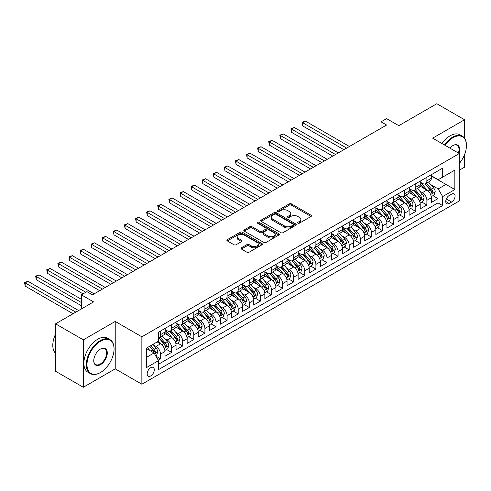 <?xml version="1.0" encoding="UTF-8"?>
<svg xmlns="http://www.w3.org/2000/svg" width="491" height="491" viewBox="0 0 491 491"><rect width="100%" height="100%" fill="white"/><g stroke="black" fill="none" stroke-linecap="round" stroke-linejoin="round"><path stroke-width="0.74" d="M297.945 223.153A1.08 0.62 0 0 0 299.473 223.153L311.048 216.47A1.541 0.89 0 0 0 311.497 215.844A1.541 0.89 0 0 0 311.048 215.211L291.439 203.894A1.541 0.89 0 0 0 289.254 203.894L277.685 210.578A1.08 0.62 0 0 0 277.366 211.013A1.08 0.62 0 0 0 277.685 211.455A1.08 0.62 0 0 0 279.207 211.455L280.705 210.59A4.928 2.848 0 0 1 287.677 210.59L289.309 211.535A4.928 2.848 0 0 1 290.758 213.548A4.928 2.848 0 0 1 289.309 215.561L287.812 216.427A1.08 0.62 0 0 0 287.499 216.862A1.08 0.62 0 0 0 287.812 217.304A1.08 0.62 0 0 0 289.34 217.304L290.838 216.439A4.928 2.848 0 0 1 297.81 216.439L299.442 217.384A4.928 2.848 0 0 1 300.885 219.397A4.928 2.848 0 0 1 299.442 221.41L297.945 222.276A1.08 0.62 0 0 0 297.632 222.718A1.08 0.62 0 0 0 297.945 223.153L297.945 222.276M150.743 375.897A5.02 2.897 120 0 0 154.027 371.472A5.02 2.897 120 0 0 153.253 367.452A5.02 2.897 120 0 0 150.743 367.698A5.02 2.897 120 0 0 147.46 372.123A5.02 2.897 120 0 0 148.233 376.149A5.02 2.897 120 0 0 150.743 375.897M241.431 247.795A1.541 0.89 0 0 0 240.983 248.421A1.541 0.89 0 0 0 241.431 249.054L246.936 252.227A1.541 0.89 0 0 0 249.115 252.227L261.967 244.806A1.541 0.89 0 0 0 262.421 244.18A1.541 0.89 0 0 0 261.967 243.548L242.358 232.231A1.541 0.89 0 0 0 240.179 232.231L227.321 239.651A1.541 0.89 0 0 0 226.873 240.277A1.541 0.89 0 0 0 227.321 240.909L233.968 244.745A1.541 0.89 0 0 0 236.146 244.745L241.652 241.566A1.541 0.89 0 0 0 242.1 240.94A1.541 0.89 0 0 0 241.652 240.308L238.356 238.405A4.118 2.381 0 0 1 237.147 236.723A4.118 2.381 0 0 1 239.694 234.526A4.118 2.381 0 0 1 244.18 235.042L257.094 242.499A4.118 2.381 0 0 1 258.297 244.18A4.118 2.381 0 0 1 255.756 246.378A4.118 2.381 0 0 1 251.263 245.862L249.115 244.616A1.541 0.89 0 0 0 246.936 244.616L241.431 247.795L241.431 249.054M464.566 138.21L464.566 119.743L436.818 103.724L398.802 125.671L386.595 118.626L381.047 121.829L386.595 125.033L92.474 294.839L86.925 291.636L81.377 294.839L81.377 308.937M83.317 339.858L83.317 387.276L115.225 368.851L115.225 321.433L83.317 339.858L55.569 323.833L93.585 301.891L81.377 294.839M115.225 321.433L141.862 336.814L459.294 153.548L459.294 200.966L141.862 384.232L141.862 336.814M464.566 119.743L432.657 138.167L459.294 153.548M280.815 232.666A1.541 0.89 0 0 0 282.994 232.666L295.846 225.246A1.541 0.89 0 0 0 296.3 224.62A1.541 0.89 0 0 0 295.846 223.988L276.237 212.664A1.541 0.89 0 0 0 274.058 212.664L261.206 220.091A1.541 0.89 0 0 0 260.752 220.717A1.541 0.89 0 0 0 261.206 221.349L280.815 232.666M257.879 223.387A1.08 0.62 0 0 1 258.972 223.54L258.972 222.257L278.906 233.771A1.541 0.89 0 0 1 279.361 234.397A1.541 0.89 0 0 1 278.906 235.029L266.054 242.45A1.541 0.89 0 0 1 263.876 242.45L244.266 231.126L249.766 227.977L249.766 226.695L244.266 229.868A1.541 0.89 0 0 0 243.812 230.5A1.541 0.89 0 0 0 244.266 231.126L244.266 229.868M249.766 227.977A1.541 0.89 0 0 1 251.944 227.977L251.944 226.695A1.541 0.89 0 0 0 249.766 226.695M251.944 226.695L259.899 231.286A1.541 0.89 0 0 0 262.077 231.286L265.723 229.174A1.541 0.89 0 0 0 266.177 228.548A1.541 0.89 0 0 0 265.723 227.922L257.444 223.141A1.08 0.62 0 0 1 257.131 222.699A1.08 0.62 0 0 1 257.793 222.122A1.08 0.62 0 0 1 258.972 222.257M83.317 387.276L55.569 371.257L55.569 323.833M459.294 170.205L464.566 167.167L464.566 154.622M158.206 360.118L160.508 358.792L155.905 356.135M153.284 344.817L156.07 346.425A6.279 3.627 60 0 1 160.508 354.115L164.951 351.55L164.951 356.227L171.611 352.385L166.559 349.469M164.381 338.409L167.167 340.017A6.279 3.627 60 0 1 171.611 347.708L176.048 345.142L176.048 349.819L182.707 345.977L177.656 343.062M175.483 332.002L178.27 333.61A6.279 3.627 60 0 1 182.707 341.3L187.151 338.735L187.151 343.412L193.81 339.569L188.759 336.654M186.58 325.594L189.366 327.202A6.279 3.627 60 0 1 193.81 334.893L198.247 332.327L198.247 337.004L204.907 333.162L199.855 330.247M197.683 319.181L200.469 320.795A6.279 3.627 60 0 1 204.907 328.479L209.344 325.92L209.344 330.596L216.003 326.754L210.952 323.839M208.779 312.773L211.566 314.387A6.279 3.627 60 0 1 216.003 322.071L220.447 319.512L220.447 324.189L227.106 320.347L222.055 317.425M219.876 306.366L222.662 307.974A6.279 3.627 60 0 1 227.106 315.664L231.543 313.105L231.543 317.781L238.203 313.933L233.151 311.018M230.979 299.958L233.765 301.566A6.279 3.627 60 0 1 238.203 309.256L242.64 306.697L242.64 311.374L249.299 307.526L244.254 304.61M242.075 293.55L244.862 295.159A6.279 3.627 60 0 1 249.299 302.849L253.743 300.289L253.743 304.966L260.402 301.118L255.351 298.203M253.172 287.143L255.958 288.751A6.279 3.627 60 0 1 260.402 296.441L264.839 293.882L264.839 298.559L271.498 294.71L266.447 291.795M264.275 280.735L267.061 282.343A6.279 3.627 60 0 1 271.498 290.034L275.936 287.474L275.936 292.151L282.595 288.303L277.55 285.388M275.371 274.328L278.158 275.936A6.279 3.627 60 0 1 282.595 283.626L287.039 281.061L287.039 285.744L293.698 281.895L288.647 278.98M286.468 267.92L289.254 269.528A6.279 3.627 60 0 1 293.698 277.219L298.135 274.653L298.135 279.336L304.794 275.488L299.743 272.573M297.571 261.513L300.357 263.121A6.279 3.627 60 0 1 304.794 270.811L309.238 268.246L309.238 272.928L315.897 269.08L310.846 266.165M308.667 255.105L311.454 256.713A6.279 3.627 60 0 1 315.897 264.404L320.335 261.838L320.335 266.521L326.994 262.673L321.943 259.757M319.77 248.698L322.556 250.306A6.279 3.627 60 0 1 326.994 257.996L331.431 255.43L331.431 260.107L338.09 256.265L333.039 253.35M330.866 242.29L333.653 243.898A6.279 3.627 60 0 1 338.09 251.588L342.534 249.023L342.534 253.7L349.193 249.858L344.142 246.942M341.963 235.883L344.75 237.491A6.279 3.627 60 0 1 349.193 245.181L353.63 242.615L353.63 247.292L360.29 243.45L355.238 240.535M353.066 229.475L355.852 231.083A6.279 3.627 60 0 1 360.29 238.773L364.727 236.208L364.727 240.885L371.386 237.043L366.341 234.127M364.162 223.067L366.949 224.675A6.279 3.627 60 0 1 371.386 232.366L375.83 229.8L375.83 234.477L382.489 230.635L377.438 227.72M375.259 216.66L378.045 218.268A6.279 3.627 60 0 1 382.489 225.958L386.926 223.393L386.926 228.07L393.586 224.227L388.534 221.312M386.362 210.252L389.148 211.86A6.279 3.627 60 0 1 393.586 219.551L398.023 216.985L398.023 221.662L404.682 217.82L399.637 214.905M397.458 203.845L400.245 205.453A6.279 3.627 60 0 1 404.682 213.143L409.126 210.578L409.126 215.254L415.785 211.412L410.734 208.497M408.555 197.437L411.341 199.045A6.279 3.627 60 0 1 415.785 206.736L420.222 204.17L420.222 208.847L426.882 205.005L426.882 200.322A6.279 3.627 -120 0 0 422.444 192.638L419.658 191.024M421.83 202.089L426.882 205.005M164.951 351.55A6.279 3.627 -120 0 0 160.508 343.86L157.181 341.939M176.048 345.142A6.279 3.627 -120 0 0 171.611 337.452L164.743 333.487M187.151 338.735A6.279 3.627 -120 0 0 182.707 331.044L175.846 327.08M198.247 332.327A6.279 3.627 -120 0 0 193.81 324.637L186.942 320.672M209.344 325.92A6.279 3.627 -120 0 0 204.907 318.229L198.045 314.265M220.447 319.512A6.279 3.627 -120 0 0 216.003 311.822L209.141 307.857M231.543 313.105A6.279 3.627 -120 0 0 227.106 305.414L220.238 301.449M242.64 306.697A6.279 3.627 -120 0 0 238.203 299.007L231.341 295.042M253.743 300.289A6.279 3.627 -120 0 0 249.299 292.599L242.437 288.634M264.839 293.882A6.279 3.627 -120 0 0 260.402 286.192L253.534 282.227M275.936 287.474A6.279 3.627 -120 0 0 271.498 279.784L264.637 275.819M287.039 281.061A6.279 3.627 -120 0 0 282.595 273.377L275.733 269.412M298.135 274.653A6.279 3.627 -120 0 0 293.698 266.969L286.83 263.004M309.238 268.246A6.279 3.627 -120 0 0 304.794 260.561L297.933 256.597M320.335 261.838A6.279 3.627 -120 0 0 315.897 254.148L309.029 250.189M331.431 255.43A6.279 3.627 -120 0 0 326.994 247.74L320.132 243.781M342.534 249.023A6.279 3.627 -120 0 0 338.09 241.333L331.229 237.374M353.63 242.615A6.279 3.627 -120 0 0 349.193 234.925L342.325 230.966M364.727 236.208A6.279 3.627 -120 0 0 360.29 228.518L353.428 224.559M375.83 229.8A6.279 3.627 -120 0 0 371.386 222.11L364.525 218.151M386.926 223.393A6.279 3.627 -120 0 0 382.489 215.702L375.621 211.744M398.023 216.985A6.279 3.627 -120 0 0 393.586 209.295L386.724 205.33M409.126 210.578A6.279 3.627 -120 0 0 404.682 202.887L397.82 198.923M420.222 204.17A6.279 3.627 -120 0 0 415.785 196.48L408.917 192.515M451.634 194.111L449.191 195.516A4.867 2.811 120 0 0 446.012 199.806A4.867 2.811 120 0 0 446.761 203.704A4.867 2.811 120 0 0 449.191 203.464L451.634 202.053A4.867 2.811 120 0 0 454.813 197.769A4.867 2.811 120 0 0 454.065 193.865A4.867 2.811 120 0 0 451.634 194.111M146.306 357.448L154.076 352.961L158.513 360.652L158.513 369.619L442.643 205.582L442.643 196.609L438.205 188.918L430.754 184.616M158.513 360.652L146.306 367.698L146.306 348.217L158.513 341.171L158.513 332.198L442.643 168.155L442.643 177.128L454.85 170.082L454.85 189.557L442.643 196.609M164.951 329.504L167.167 330.787A6.279 3.627 60 0 0 170.309 331.1L174.747 328.534A6.279 3.627 -120 0 0 176.048 325.662L176.048 322.071M176.048 323.096L178.27 324.379A6.279 3.627 60 0 0 181.406 324.692L185.85 322.127A6.279 3.627 -120 0 0 187.151 319.254L187.151 315.664M187.151 316.689L189.366 317.972A6.279 3.627 60 0 0 192.509 318.285L196.946 315.719A6.279 3.627 -120 0 0 198.247 312.847L198.247 309.256M198.247 310.281L200.469 311.564A6.279 3.627 60 0 0 203.605 311.877L208.043 309.312A6.279 3.627 -120 0 0 209.344 306.439L209.344 302.849M209.344 303.874L211.566 305.156A6.279 3.627 60 0 0 214.702 305.47L219.146 302.904A6.279 3.627 -120 0 0 220.447 300.032L220.447 296.441M220.447 297.466L222.662 298.749A6.279 3.627 60 0 0 225.805 299.062L230.242 296.496A6.279 3.627 -120 0 0 231.543 293.624L231.543 290.034M231.543 291.059L233.765 292.341A6.279 3.627 60 0 0 236.901 292.654L241.339 290.089A6.279 3.627 -120 0 0 242.64 287.217L242.64 283.626M242.64 284.651L244.862 285.934A6.279 3.627 60 0 0 247.998 286.247L252.442 283.681A6.279 3.627 -120 0 0 253.743 280.809L253.743 277.219M253.743 278.244L255.958 279.526A6.279 3.627 60 0 0 259.101 279.839L263.538 277.274A6.279 3.627 -120 0 0 264.839 274.401L264.839 270.811M264.839 271.836L267.061 273.119A6.279 3.627 60 0 0 270.197 273.432L274.641 270.866A6.279 3.627 -120 0 0 275.936 267.994L275.936 264.404M275.936 265.428L278.158 266.711A6.279 3.627 60 0 0 281.3 267.018L285.737 264.459A6.279 3.627 -120 0 0 287.039 261.586L287.039 257.996M287.039 259.021L289.254 260.304A6.279 3.627 60 0 0 292.397 260.611L296.834 258.051A6.279 3.627 -120 0 0 298.135 255.173L298.135 251.588M298.135 252.613L300.357 253.896A6.279 3.627 60 0 0 303.493 254.203L307.937 251.644A6.279 3.627 -120 0 0 309.238 248.765L309.238 245.181M309.238 246.206L311.454 247.489A6.279 3.627 60 0 0 314.596 247.795L319.033 245.236A6.279 3.627 -120 0 0 320.335 242.358L320.335 238.773M320.335 239.798L322.556 241.081A6.279 3.627 60 0 0 325.693 241.388L330.13 238.829A6.279 3.627 -120 0 0 331.431 235.95L331.431 232.366M331.431 233.391L333.653 234.673A6.279 3.627 60 0 0 336.789 234.98L341.233 232.421A6.279 3.627 -120 0 0 342.534 229.543L342.534 225.958M342.534 226.983L344.75 228.26A6.279 3.627 60 0 0 347.892 228.573L352.329 226.013A6.279 3.627 -120 0 0 353.63 223.135L353.63 219.551M353.63 220.576L355.852 221.852A6.279 3.627 60 0 0 358.989 222.165L363.426 219.6A6.279 3.627 -120 0 0 364.727 216.727L364.727 213.143M364.727 214.168L366.949 215.445A6.279 3.627 60 0 0 370.085 215.758L374.529 213.192A6.279 3.627 -120 0 0 375.83 210.32L375.83 206.729M375.83 207.761L378.045 209.037A6.279 3.627 60 0 0 381.188 209.35L385.625 206.785A6.279 3.627 -120 0 0 386.926 203.912L386.926 200.322M386.926 201.347L389.148 202.63A6.279 3.627 60 0 0 392.284 202.943L396.728 200.377A6.279 3.627 -120 0 0 398.023 197.505L398.023 193.914M398.023 194.939L400.245 196.222A6.279 3.627 60 0 0 403.387 196.535L407.825 193.97A6.279 3.627 -120 0 0 409.126 191.097L409.126 187.507M409.126 188.532L411.341 189.814A6.279 3.627 60 0 0 414.484 190.127L418.921 187.562A6.279 3.627 -120 0 0 420.222 184.69L420.222 181.099M158.513 364.236L437.984 202.887L437.984 198.597L431.325 202.439L431.325 197.763A6.279 3.627 -120 0 0 426.882 190.072L420.02 186.107M420.222 182.124L422.444 183.407A6.279 3.627 -120 0 0 425.58 183.72A6.279 3.627 -120 0 0 426.882 180.848L426.882 177.257M425.58 183.72L430.024 181.154A6.279 3.627 -120 0 0 431.325 178.282L431.325 174.692M160.508 331.044L160.508 334.635A6.279 3.627 60 0 1 159.213 337.507A6.279 3.627 60 0 1 158.513 337.759M159.213 337.507L163.65 334.942A6.279 3.627 -120 0 0 164.951 332.069L164.951 328.479M171.611 324.637L171.611 328.227A6.279 3.627 60 0 1 170.309 331.1M182.707 318.229L182.707 321.82A6.279 3.627 60 0 1 181.406 324.692M193.81 311.822L193.81 315.412A6.279 3.627 60 0 1 192.509 318.285M204.907 305.414L204.907 309.005A6.279 3.627 60 0 1 203.605 311.877M216.003 299.007L216.003 302.591A6.279 3.627 60 0 1 214.702 305.47M227.106 292.599L227.106 296.183A6.279 3.627 60 0 1 225.805 299.062M238.203 286.192L238.203 289.776A6.279 3.627 60 0 1 236.901 292.654M249.299 279.784L249.299 283.368A6.279 3.627 60 0 1 247.998 286.247M260.402 273.377L260.402 276.961A6.279 3.627 60 0 1 259.101 279.839M271.498 266.969L271.498 270.553A6.279 3.627 60 0 1 270.197 273.432M282.595 260.555L282.595 264.146A6.279 3.627 60 0 1 281.3 267.018M293.698 254.148L293.698 257.738A6.279 3.627 60 0 1 292.397 260.611M304.794 247.74L304.794 251.331A6.279 3.627 60 0 1 303.493 254.203M315.897 241.333L315.897 244.923A6.279 3.627 60 0 1 314.596 247.795M326.994 234.925L326.994 238.516A6.279 3.627 60 0 1 325.693 241.388M338.09 228.518L338.09 232.108A6.279 3.627 60 0 1 336.789 234.98M349.193 222.11L349.193 225.7A6.279 3.627 60 0 1 347.892 228.573M360.29 215.702L360.29 219.293A6.279 3.627 60 0 1 358.989 222.165M371.386 209.295L371.386 212.885A6.279 3.627 60 0 1 370.085 215.758M382.489 202.887L382.489 206.478A6.279 3.627 60 0 1 381.188 209.35M393.586 196.48L393.586 200.07A6.279 3.627 60 0 1 392.284 202.943M404.682 190.072L404.682 193.663A6.279 3.627 60 0 1 403.387 196.535M415.785 183.665L415.785 187.255A6.279 3.627 60 0 1 414.484 190.127M415.785 206.736L415.785 211.412M404.682 213.143L404.682 217.82M393.586 219.551L393.586 224.227M382.489 225.958L382.489 230.635M371.386 232.366L371.386 237.043M360.29 238.773L360.29 243.45M349.193 245.181L349.193 249.858M338.09 251.588L338.09 256.265M326.994 257.996L326.994 262.673M315.897 264.404L315.897 269.08M304.794 270.811L304.794 275.488M293.698 277.219L293.698 281.895M282.595 283.626L282.595 288.303M271.498 290.034L271.498 294.71M260.402 296.441L260.402 301.118M249.299 302.849L249.299 307.526M238.203 309.256L238.203 313.933M227.106 315.664L227.106 320.347M216.003 322.071L216.003 326.754M204.907 328.479L204.907 333.162M193.81 334.893L193.81 339.569M182.707 341.3L182.707 345.977M171.611 347.708L171.611 352.385M160.508 354.115L160.508 358.792M154.076 352.961L146.306 348.475M438.205 188.918L445.975 184.432L445.975 175.207L454.85 170.082M431.325 175.974L454.85 189.557M431.325 175.717L438.205 179.694L442.643 177.128M115.225 368.851L141.862 384.232M381.047 121.829L381.047 128.237M432.933 195.682L437.984 198.597M437.984 202.887L442.643 205.582M298.375 223.307L299.442 222.693A4.928 2.848 0 0 0 300.885 220.68L300.885 219.397M290.758 213.548L290.758 214.831A4.928 2.848 0 0 1 289.309 216.844L288.248 217.458M311.024 216.482L291.439 205.177A1.541 0.89 0 0 0 289.254 205.177L278.115 211.609M295.827 225.259L276.237 213.947A1.541 0.89 0 0 0 274.058 213.947L261.224 221.361L261.206 220.091M293.127 225.056A1.08 0.62 0 0 0 293.44 224.62A1.08 0.62 0 0 0 293.127 224.178L275.911 214.242A1.08 0.62 0 0 0 274.389 214.242L272.806 215.15A4.928 2.848 0 0 0 271.363 217.163A4.928 2.848 0 0 0 272.806 219.176L284.571 225.97A4.928 2.848 0 0 0 291.544 225.97L293.127 225.056L293.127 226.339A1.08 0.62 0 0 0 293.44 225.897L293.44 224.62M271.363 217.163L271.363 218.446A4.928 2.848 0 0 0 272.806 220.459L272.806 219.176M293.127 226.339L291.544 227.253A4.928 2.848 0 0 1 284.571 227.253L272.806 220.459M251.944 227.977L259.899 232.568A1.541 0.89 0 0 0 262.077 232.568L265.723 230.457A1.541 0.89 0 0 0 266.177 229.831L266.177 228.548M258.972 223.54L278.888 235.036M268.147 236.048A4.118 2.381 0 0 0 272.64 236.564A4.118 2.381 0 0 0 275.187 234.367A4.118 2.381 0 0 0 273.978 232.685L269.43 230.058A1.541 0.89 0 0 0 267.251 230.058L263.599 232.163A1.541 0.89 0 0 0 263.151 232.795A1.541 0.89 0 0 0 263.599 233.421L268.147 236.048L268.147 237.331A4.118 2.381 0 0 0 272.64 237.847A4.118 2.381 0 0 0 275.187 235.649L275.187 234.367M263.151 232.795L263.151 234.078A1.541 0.89 0 0 0 263.599 234.704L263.599 233.421M268.147 237.331L263.599 234.704M258.297 244.18L258.297 245.457A4.118 2.381 0 0 1 255.756 247.66A4.118 2.381 0 0 1 251.263 247.145L249.115 245.899A1.541 0.89 0 0 0 246.936 245.899L241.449 249.066M237.147 236.723L237.147 238.006A4.118 2.381 0 0 0 238.356 239.688L238.356 238.405M241.627 241.578L238.356 239.688M261.949 244.819L242.358 233.507A1.541 0.89 0 0 0 240.179 233.507L227.345 240.921M431.227 196.664L434.099 195.007L435.204 191.803A4.161 2.4 -120 0 0 433.584 187.9L428.514 182.026M427.501 190.477L421.487 183.517A12.005 6.935 -120 0 0 420.222 182.198M424.199 188.526L420.836 184.628A9.967 5.757 -120 0 0 420.222 183.959M349.414 146.496L305.408 121.093L302.634 122.695L302.634 125.899L343.866 149.7M425.016 183.947L430.147 189.882A4.161 2.4 60 0 1 431.632 192.748C432.252 193.583 432.7 193.331 432.964 191.981A4.161 2.4 -120 0 0 431.479 189.115L426.409 183.241M425.316 183.849L430.828 190.226A2.117 1.221 60 0 1 431.362 191.06L432.964 191.981M431.632 192.748L431.933 193.239M302.634 125.899L302.02 122.339L346.64 148.098M302.02 122.339L305.408 121.093M459.294 163.491A19.149 11.054 120 0 0 466.45 145.569A19.149 11.054 120 0 0 452.911 137.75A19.149 11.054 120 0 0 444.981 145.287M444.41 144.955A19.622 11.33 -60 0 1 452.579 137.173A19.622 11.33 -60 0 1 462.387 136.203A19.622 11.33 -60 0 1 466.45 145.183A19.622 11.33 -60 0 1 466.45 145.379M449.897 148.122A9.575 5.53 -60 0 1 452.911 145.569L452.911 145.569A9.575 5.53 -60 0 1 458.975 153.364M441.968 143.544A19.622 11.33 -60 0 1 450.137 135.768A19.622 11.33 -60 0 1 459.944 134.792L462.387 136.203M458.391 153.026A9.102 5.254 120 0 0 457.127 145.311A9.102 5.254 120 0 0 452.739 145.667M100.189 372.663L100.52 372.473A19.149 11.054 120 0 0 114.059 349.021A19.149 11.054 120 0 0 100.52 341.202A19.149 11.054 120 0 0 86.981 364.653A19.149 11.054 120 0 0 100.52 372.473L100.189 372.663A19.622 11.33 -60 0 1 90.381 373.639A19.622 11.33 -60 0 1 87.373 357.914A19.622 11.33 -60 0 1 100.189 340.625A19.622 11.33 -60 0 1 109.996 339.655A19.622 11.33 -60 0 1 114.059 348.635A19.622 11.33 -60 0 1 114.059 348.831M100.52 364.653A9.575 5.53 -60 0 1 93.75 360.744A9.575 5.53 -60 0 1 100.52 349.021L100.52 349.021A9.575 5.53 -60 0 1 107.29 352.925A9.575 5.53 -60 0 1 100.52 364.653M93.75 360.547A9.102 5.254 120 0 0 95.635 364.531A9.102 5.254 120 0 0 100.189 364.077A9.102 5.254 120 0 0 106.136 356.055A9.102 5.254 120 0 0 104.743 348.757A9.102 5.254 120 0 0 100.354 349.119M90.381 373.639L87.938 372.227A19.622 11.33 -60 0 1 84.931 356.503A19.622 11.33 -60 0 1 97.746 339.213A19.622 11.33 -60 0 1 107.56 338.244L109.996 339.655M55.569 353.311A19.622 11.33 -60 0 1 55.569 334.089M420.13 203.071L422.997 201.414L424.107 198.211A4.161 2.4 -120 0 0 422.487 194.307L417.418 188.434M416.399 196.885L410.384 189.925A12.005 6.935 -120 0 0 409.126 188.605M413.103 194.933L409.74 191.036A9.967 5.757 -120 0 0 409.126 190.367M338.311 152.904L294.305 127.5L291.531 129.102L291.531 132.306L332.763 156.113M413.919 190.355L419.05 196.29A4.161 2.4 60 0 1 420.529 199.156C421.155 199.99 421.597 199.739 421.861 198.389A4.161 2.4 -120 0 0 420.382 195.522L415.306 189.649M414.22 190.256L419.731 196.639A2.117 1.221 60 0 1 420.265 197.468L421.861 198.389M420.529 199.156L420.83 199.647M291.531 132.306L290.924 128.746L335.537 154.505M290.924 128.746L294.305 127.5M409.034 209.479L411.9 207.822L413.011 204.618A4.161 2.4 -120 0 0 411.39 200.715L406.321 194.841M405.302 203.292L399.287 196.332A12.005 6.935 -120 0 0 398.023 195.013M402.006 201.341L398.637 197.443A9.967 5.757 -120 0 0 398.023 196.774M327.215 159.317L283.209 133.908L280.435 135.51L280.435 138.714L321.666 162.521M402.816 196.762L407.947 202.697A4.161 2.4 60 0 1 409.433 205.563C410.059 206.398 410.501 206.146 410.764 204.796A4.161 2.4 -120 0 0 409.279 201.93L404.21 196.056M403.123 196.664L408.635 203.047A2.117 1.221 60 0 1 409.169 203.875L410.764 204.796M409.433 205.563L409.733 206.054M280.435 138.714L279.821 135.16L324.441 160.919M279.821 135.16L283.209 133.908M397.931 215.887L400.803 214.229L401.908 211.026A4.161 2.4 -120 0 0 400.288 207.122L395.218 201.249M394.205 209.7L388.191 202.74A12.005 6.935 -120 0 0 386.926 201.42M390.904 207.748L387.54 203.851A9.967 5.757 -120 0 0 386.926 203.182M316.118 165.725L272.112 140.316L269.332 141.917L269.332 145.121L310.564 168.929M391.72 203.17L396.851 209.105A4.161 2.4 60 0 1 398.33 211.971C398.956 212.806 399.404 212.554 399.662 211.204A4.161 2.4 -120 0 0 398.183 208.337L393.113 202.464M392.021 203.071L397.532 209.454A2.117 1.221 60 0 1 398.066 210.283L399.662 211.204M398.33 211.971L398.637 212.468M269.332 145.121L268.724 141.568L313.344 167.327M268.724 141.568L272.112 140.316M386.834 222.294L389.701 220.637L390.811 217.433A4.161 2.4 -120 0 0 389.191 213.53L384.122 207.656M383.103 216.108L377.088 209.148A12.005 6.935 -120 0 0 375.83 207.828M379.807 214.156L376.444 210.258A9.967 5.757 -120 0 0 375.83 209.589M305.015 172.132L261.009 146.723L258.235 148.325L258.235 151.529L299.467 175.336M380.623 209.577L385.748 215.512A4.161 2.4 60 0 1 387.233 218.378C387.859 219.219 388.301 218.961 388.565 217.611A4.161 2.4 -120 0 0 387.08 214.745L382.01 208.871M380.924 209.479L386.435 215.862A2.117 1.221 60 0 1 386.969 216.691L388.565 217.611M387.233 218.378L387.534 218.876M258.235 151.529L257.628 147.975L302.241 173.734M257.628 147.975L261.009 146.723M375.738 228.702L378.604 227.045L379.715 223.841A4.161 2.4 -120 0 0 378.095 219.937L373.019 214.064M372.006 222.515L365.991 215.555A12.005 6.935 -120 0 0 364.727 214.236M368.704 220.563L365.341 216.666A9.967 5.757 -120 0 0 364.727 215.997M293.919 178.54L249.913 153.131L247.139 154.733L247.139 157.936L288.37 181.744M369.52 215.985L374.651 221.92A4.161 2.4 60 0 1 376.137 224.786C376.763 225.627 377.205 225.369 377.469 224.019A4.161 2.4 -120 0 0 375.983 221.153L370.914 215.285M369.821 215.887L375.333 222.27A2.117 1.221 60 0 1 375.867 223.098L377.469 224.019M376.137 224.786L376.437 225.283M247.139 157.936L246.525 154.383L291.145 180.142M246.525 154.383L249.913 153.131M364.635 235.109L367.501 233.452L368.612 230.248A4.161 2.4 -120 0 0 366.992 226.345L361.922 220.471M360.903 228.923L354.895 221.963A12.005 6.935 -120 0 0 353.63 220.643M357.608 226.971L354.244 223.074A9.967 5.757 -120 0 0 353.63 222.405M282.822 184.947L238.81 159.538L236.036 161.14L236.036 164.344L277.268 188.151M358.424 222.392L363.555 228.327A4.161 2.4 60 0 1 365.034 231.193C365.66 232.034 366.108 231.777 366.366 230.426A4.161 2.4 -120 0 0 364.887 227.56L359.811 221.693M358.725 222.294L364.236 228.677A2.117 1.221 60 0 1 364.77 229.506L366.366 230.426M365.034 231.193L365.341 231.691M236.036 164.344L235.428 160.79L280.042 186.549M235.428 160.79L238.81 159.538M353.538 241.517L356.405 239.86L357.516 236.656A4.161 2.4 -120 0 0 355.895 232.752L350.826 226.879M349.807 235.33L343.792 228.37A12.005 6.935 -120 0 0 342.534 227.051M346.511 233.378L343.148 229.487A9.967 5.757 -120 0 0 342.534 228.812M271.719 191.355L227.714 165.946L224.939 167.548L224.939 170.751L266.171 194.559M347.327 228.8L352.452 234.741A4.161 2.4 60 0 1 353.937 237.601C354.563 238.442 355.005 238.184 355.269 236.834A4.161 2.4 -120 0 0 353.784 233.968L348.714 228.1M347.628 228.702L353.139 235.085A2.117 1.221 60 0 1 353.673 235.913L355.269 236.834M353.937 237.601L354.238 238.098M224.939 170.751L224.332 167.198L268.945 192.957M224.332 167.198L227.714 165.946M342.436 247.924L345.308 246.267L346.413 243.063A4.161 2.4 -120 0 0 344.799 239.16L339.723 233.286M338.71 241.744L332.695 234.778A12.005 6.935 -120 0 0 331.431 233.458M335.408 239.786L332.045 235.895A9.967 5.757 -120 0 0 331.431 235.22M260.623 197.763L216.617 172.353L213.843 173.955L213.843 177.159L255.075 200.966M336.225 235.207L341.355 241.149A4.161 2.4 60 0 1 342.841 244.009C343.461 244.849 343.909 244.592 344.173 243.241A4.161 2.4 -120 0 0 342.687 240.375L337.618 234.508M336.525 235.109L342.037 241.492A2.117 1.221 60 0 1 342.571 242.321L344.173 243.241M342.841 244.009L343.141 244.506M213.843 177.159L213.229 173.605L257.849 199.364M213.229 173.605L216.617 172.353M331.339 254.332L334.205 252.675L335.316 249.471A4.161 2.4 -120 0 0 333.696 245.568L328.626 239.694M327.607 248.151L321.599 241.185A12.005 6.935 -120 0 0 320.335 239.866M324.312 246.194L320.948 242.302A9.967 5.757 -120 0 0 320.335 241.633M249.52 204.17L205.514 178.761L202.74 180.363L202.74 183.566L243.972 207.374M325.128 241.615L330.259 247.556A4.161 2.4 60 0 1 331.738 250.416C332.364 251.257 332.806 250.999 333.07 249.649A4.161 2.4 -120 0 0 331.591 246.783L326.515 240.915M325.429 241.517L330.94 247.9A2.117 1.221 60 0 1 331.474 248.728L333.07 249.649M331.738 250.416L332.045 250.913M202.74 183.566L202.132 180.013L246.746 205.772M202.132 180.013L205.514 178.761M320.242 260.739L323.109 259.082L324.22 255.879A4.161 2.4 -120 0 0 322.599 251.975L317.53 246.101M316.511 254.559L310.496 247.593A12.005 6.935 -120 0 0 309.238 246.273M313.215 252.601L309.852 248.71A9.967 5.757 -120 0 0 309.238 248.041M238.423 210.578L194.418 185.168L191.643 186.77L191.643 189.974L232.875 213.781M314.031 248.023L319.156 253.964A4.161 2.4 60 0 1 320.641 256.83C321.267 257.665 321.709 257.407 321.973 256.057A4.161 2.4 -120 0 0 320.488 253.19L315.418 247.323M314.332 247.924L319.844 254.307A2.117 1.221 60 0 1 320.377 255.136L321.973 256.057M320.641 256.83L320.942 257.321M191.643 189.974L191.03 186.42L235.649 212.18M191.03 186.42L194.418 185.168M309.14 267.147L312.012 265.49L313.117 262.286A4.161 2.4 -120 0 0 311.497 258.383L306.427 252.509M305.414 260.966L299.4 254A12.005 6.935 -120 0 0 298.135 252.681M302.112 259.009L298.749 255.117A9.967 5.757 -120 0 0 298.135 254.448M227.327 216.985L183.321 191.576L180.547 193.178L180.547 196.382L221.779 220.189M302.929 254.43L308.06 260.371A4.161 2.4 60 0 1 309.545 263.237C310.165 264.072 310.613 263.814 310.877 262.464A4.161 2.4 -120 0 0 309.391 259.598L304.322 253.73M303.229 254.332L308.741 260.715A2.117 1.221 60 0 1 309.275 261.543L310.877 262.464M309.545 263.237L309.846 263.728M180.547 196.382L179.933 192.828L224.553 218.587M179.933 192.828L183.321 191.576M298.043 273.555L300.909 271.904L302.02 268.694A4.161 2.4 -120 0 0 300.4 264.79L295.33 258.917M294.312 267.374L288.297 260.408A12.005 6.935 -120 0 0 287.039 259.088M291.016 265.416L287.652 261.525A9.967 5.757 -120 0 0 287.039 260.856M216.224 223.393L172.218 197.983L169.444 199.585L169.444 202.789L210.676 226.596M291.832 260.838L296.963 266.779A4.161 2.4 60 0 1 298.442 269.645C299.068 270.48 299.51 270.222 299.774 268.872A4.161 2.4 -120 0 0 298.295 266.005L293.219 260.138M292.133 260.739L297.644 267.122A2.117 1.221 60 0 1 298.178 267.951L299.774 268.872M298.442 269.645L298.743 270.136M169.444 202.789L168.836 199.236L213.45 224.995M168.836 199.236L172.218 197.983M286.947 279.962L289.813 278.311L290.924 275.101A4.161 2.4 -120 0 0 289.303 271.198L284.228 265.33M283.215 273.782L277.2 266.816A12.005 6.935 -120 0 0 275.936 265.496M279.919 271.824L276.55 267.933A9.967 5.757 -120 0 0 275.936 267.264M205.128 229.8L161.122 204.391L158.347 205.993L158.347 209.197L199.579 233.004M280.729 267.245L285.86 273.186A4.161 2.4 60 0 1 287.345 276.052C287.971 276.887 288.413 276.629 288.677 275.279A4.161 2.4 -120 0 0 287.192 272.419L282.122 266.545M281.036 267.147L286.548 273.53A2.117 1.221 60 0 1 287.082 274.359L288.677 275.279M287.345 276.052L287.646 276.543M158.347 209.197L157.734 205.643L202.353 231.402M157.734 205.643L161.122 204.391M275.844 286.37L278.716 284.719L279.821 281.515A4.161 2.4 -120 0 0 278.201 277.605L273.131 271.738M272.118 280.189L266.104 273.223A12.005 6.935 -120 0 0 264.839 271.904M268.816 278.231L265.453 274.34A9.967 5.757 -120 0 0 264.839 273.671M194.031 236.208L150.025 210.799L147.245 212.407L147.245 215.61L188.476 239.412M269.633 273.653L274.764 279.594A4.161 2.4 60 0 1 276.243 282.46C276.869 283.295 277.317 283.037 277.575 281.687A4.161 2.4 -120 0 0 276.095 278.827L271.026 272.953M269.933 273.555L275.445 279.938A2.117 1.221 60 0 1 275.979 280.766L277.575 281.687M276.243 282.46L276.55 282.951M147.245 215.61L146.637 212.051L191.257 237.81M146.637 212.051L150.025 210.799M264.747 292.777L267.613 291.126L268.724 287.922A4.161 2.4 -120 0 0 267.104 284.013L262.034 278.145M261.016 286.597L255.001 279.631A12.005 6.935 -120 0 0 253.743 278.311M257.72 284.639L254.356 280.748A9.967 5.757 -120 0 0 253.743 280.079M182.928 242.615L138.922 217.212L136.148 218.814L136.148 222.018L177.38 245.819M258.536 280.06L263.661 286.001A4.161 2.4 60 0 1 265.146 288.868C265.772 289.702 266.214 289.445 266.478 288.094A4.161 2.4 -120 0 0 264.993 285.234L259.923 279.361M258.837 279.968L264.348 286.345A2.117 1.221 60 0 1 264.882 287.174L266.478 288.094M265.146 288.868L265.447 289.359M136.148 222.018L135.541 218.458L180.154 244.217M135.541 218.458L138.922 217.212M253.651 299.185L256.517 297.534L257.628 294.33A4.161 2.4 -120 0 0 256.007 290.42L250.932 284.553M249.919 293.004L243.904 286.038A12.005 6.935 -120 0 0 242.64 284.719M246.617 291.053L243.254 287.155A9.967 5.757 -120 0 0 242.64 286.486M171.832 249.023L127.826 223.62L125.052 225.222L125.052 228.425L166.283 252.227M247.433 286.468L252.564 292.409A4.161 2.4 60 0 1 254.05 295.275C254.676 296.11 255.117 295.852 255.381 294.508A4.161 2.4 -120 0 0 253.896 291.642L248.827 285.768M247.734 286.376L253.246 292.753A2.117 1.221 60 0 1 253.779 293.581L255.381 294.508M254.05 295.275L254.35 295.766M125.052 228.425L124.438 224.866L169.057 250.625M124.438 224.866L127.826 223.62M242.548 305.598L245.414 303.941L246.525 300.738A4.161 2.4 -120 0 0 244.905 296.828L239.835 290.96M238.816 299.412L232.808 292.446A12.005 6.935 -120 0 0 231.543 291.126M235.52 297.46L232.157 293.563A9.967 5.757 -120 0 0 231.543 292.894M160.735 255.43L116.723 230.027L113.949 231.629L113.949 234.833L155.181 258.634M236.337 292.875L241.468 298.816A4.161 2.4 60 0 1 242.947 301.683C243.573 302.517 244.021 302.26 244.279 300.915A4.161 2.4 -120 0 0 242.8 298.049L237.724 292.176M236.637 292.783L242.149 299.16A2.117 1.221 60 0 1 242.683 299.989L244.279 300.915M242.947 301.683L243.254 302.174M113.949 234.833L113.341 231.273L157.955 257.032M113.341 231.273L116.723 230.027M231.451 312.006L234.317 310.349L235.428 307.145A4.161 2.4 -120 0 0 233.808 303.235L228.738 297.368M227.72 305.819L221.705 298.853A12.005 6.935 -120 0 0 220.447 297.534M224.424 303.868L221.06 299.97A9.967 5.757 -120 0 0 220.447 299.301M149.632 261.838L105.626 236.435L102.852 238.037L102.852 241.241L144.084 265.042M225.24 299.283L230.365 305.224A4.161 2.4 60 0 1 231.85 308.09C232.476 308.925 232.918 308.667 233.182 307.323A4.161 2.4 -120 0 0 231.697 304.457L226.627 298.583M225.541 299.191L231.052 305.568A2.117 1.221 60 0 1 231.586 306.396L233.182 307.323M231.85 308.09L232.151 308.581M102.852 241.241L102.245 237.681L146.858 263.44M102.245 237.681L105.626 236.435M220.349 318.413L223.221 316.756L224.326 313.553A4.161 2.4 -120 0 0 222.711 309.643L217.636 303.776M216.623 312.227L210.608 305.267A12.005 6.935 -120 0 0 209.344 303.941M213.321 310.275L209.958 306.378A9.967 5.757 -120 0 0 209.344 305.709M138.536 268.246L94.53 242.842L91.756 244.444L91.756 247.648L132.987 271.449M214.137 305.697L219.268 311.632A4.161 2.4 60 0 1 220.754 314.498C221.373 315.332 221.822 315.075 222.085 313.731A4.161 2.4 -120 0 0 220.6 310.864L215.531 304.991M214.438 305.598L219.95 311.975A2.117 1.221 60 0 1 220.484 312.804L222.085 313.731M220.754 314.498L221.054 314.989M91.756 247.648L91.142 244.088L135.761 269.847M91.142 244.088L94.53 242.842M209.252 324.821L212.118 323.164L213.229 319.96A4.161 2.4 -120 0 0 211.609 316.051L206.539 310.183M205.52 318.634L199.512 311.675A12.005 6.935 -120 0 0 198.247 310.355M202.224 316.683L198.861 312.785A9.967 5.757 -120 0 0 198.247 312.116M127.433 274.653L83.427 249.25L80.653 250.852L80.653 254.056L121.885 277.857M203.041 312.104L208.172 318.039A4.161 2.4 60 0 1 209.651 320.905C210.277 321.74 210.719 321.488 210.983 320.138A4.161 2.4 -120 0 0 209.504 317.272L204.428 311.398M203.342 312.006L208.853 318.383A2.117 1.221 60 0 1 209.387 319.211L210.983 320.138M209.651 320.905L209.958 321.396M80.653 254.056L80.045 250.496L124.659 276.255M80.045 250.496L83.427 249.25M198.155 331.229L201.022 329.571L202.132 326.368A4.161 2.4 -120 0 0 200.512 322.464L195.443 316.591M194.424 325.042L188.409 318.082A12.005 6.935 -120 0 0 187.151 316.763M191.128 323.09L187.765 319.193A9.967 5.757 -120 0 0 187.151 318.524M116.336 281.061L72.33 255.658L69.556 257.259L69.556 260.463L110.788 284.264M191.944 318.512L197.069 324.447A4.161 2.4 60 0 1 198.554 327.313C199.18 328.148 199.622 327.896 199.886 326.546A4.161 2.4 -120 0 0 198.401 323.679L193.331 317.806M192.245 318.413L197.756 324.79A2.117 1.221 60 0 1 198.29 325.625L199.886 326.546M198.554 327.313L198.855 327.804M69.556 260.463L68.943 256.903L113.562 282.663M68.943 256.903L72.33 255.658M187.053 337.636L189.925 335.979L191.03 332.775A4.161 2.4 -120 0 0 189.409 328.872L184.34 322.998M183.327 331.45L177.312 324.49A12.005 6.935 -120 0 0 176.048 323.17M180.025 329.498L176.662 325.601A9.967 5.757 -120 0 0 176.048 324.932M105.24 287.474L61.234 262.065L58.46 263.667L58.46 266.871L99.691 290.678M180.841 324.919L185.972 330.854A4.161 2.4 60 0 1 187.458 333.72C188.078 334.555 188.526 334.303 188.79 332.953A4.161 2.4 -120 0 0 187.304 330.087L182.235 324.213M181.142 324.821L186.654 331.204A2.117 1.221 60 0 1 187.188 332.033L188.79 332.953M187.458 333.72L187.758 334.211M58.46 266.871L57.846 263.311L102.466 289.076M57.846 263.311L61.234 262.065M175.956 344.044L178.822 342.387L179.933 339.183A4.161 2.4 -120 0 0 178.313 335.279L173.243 329.406M172.224 337.857L166.21 330.897A12.005 6.935 -120 0 0 164.951 329.578M168.929 335.905L165.565 332.008A9.967 5.757 -120 0 0 164.951 331.339M94.137 293.882L50.131 268.473L47.357 270.075L47.357 273.278L83.04 293.882M169.745 331.327L174.876 337.262A4.161 2.4 60 0 1 176.355 340.128C176.981 340.963 177.423 340.711 177.687 339.361A4.161 2.4 -120 0 0 176.208 336.495L171.132 330.621M170.046 331.229L175.557 337.612A2.117 1.221 60 0 1 176.091 338.44L177.687 339.361M176.355 340.128L176.656 340.625M47.357 273.278L46.749 269.725L85.815 292.28M46.749 269.725L50.131 268.473M164.859 350.451L167.726 348.794L168.836 345.59A4.161 2.4 -120 0 0 167.216 341.687L162.14 335.813M161.128 344.265L158.47 341.19M157.832 342.313L157.396 341.816M81.377 299.326L39.035 274.88L36.26 276.482L36.26 279.686L81.377 305.733M158.642 337.734L163.773 343.669A4.161 2.4 60 0 1 165.258 346.536C165.884 347.37 166.326 347.119 166.59 345.768A4.161 2.4 -120 0 0 165.105 342.902L160.035 337.029M158.949 337.636L164.46 344.019A2.117 1.221 60 0 1 164.994 344.848L166.59 345.768M165.258 346.536L165.559 347.033M36.26 279.686L35.647 276.132L81.377 302.53M35.647 276.132L39.035 274.88M155.684 355.748L156.629 355.202L157.734 351.998A4.161 2.4 -120 0 0 156.113 348.094L152.922 344.394M149.945 350.574L147.374 347.597M146.729 348.72L146.306 348.229M78.603 310.539L27.938 281.288L25.158 282.89L25.158 286.093L73.049 313.743M149.485 346.382L152.676 350.077A4.161 2.4 60 0 1 154.156 352.943C154.782 353.784 155.23 353.526 155.487 352.176A4.161 2.4 -120 0 0 154.008 349.31L150.817 345.615M149.737 346.235L153.358 350.427A2.117 1.221 60 0 1 153.892 351.255L155.487 352.176M154.156 352.943L154.462 353.44M25.158 286.093L24.55 282.54L75.829 312.141M24.55 282.54L27.938 281.288M156.07 346.425L160.508 343.86M167.167 340.017L171.611 337.452M178.27 333.61L182.707 331.044M189.366 327.202L193.81 324.637M200.469 320.795L204.907 318.229M211.566 314.387L216.003 311.822M222.662 307.974L227.106 305.414M233.765 301.566L238.203 299.007M244.862 295.159L249.299 292.599M255.958 288.751L260.402 286.192M267.061 282.343L271.498 279.784M278.158 275.936L282.595 273.377M289.254 269.528L293.698 266.969M300.357 263.121L304.794 260.561M311.454 256.713L315.897 254.148M322.556 250.306L326.994 247.74M333.653 243.898L338.09 241.333M344.75 237.491L349.193 234.925M355.852 231.083L360.29 228.518M366.949 224.675L371.386 222.11M378.045 218.268L382.489 215.702M389.148 211.86L393.586 209.295M400.245 205.453L404.682 202.887M411.341 199.045L415.785 196.48M422.444 192.638L426.882 190.072M426.882 180.848L431.325 178.282M160.508 334.635L164.951 332.069M171.611 328.227L176.048 325.662M182.707 321.82L187.151 319.254M193.81 315.412L198.247 312.847M204.907 309.005L209.344 306.439M216.003 302.591L220.447 300.032M227.106 296.183L231.543 293.624M238.203 289.776L242.64 287.217M249.299 283.368L253.743 280.809M260.402 276.961L264.839 274.401M271.498 270.553L275.936 267.994M282.595 264.146L287.039 261.586M293.698 257.738L298.135 255.173M304.794 251.331L309.238 248.765M315.897 244.923L320.335 242.358M326.994 238.516L331.431 235.95M338.09 232.108L342.534 229.543M349.193 225.7L353.63 223.135M360.29 219.293L364.727 216.727M371.386 212.885L375.83 210.32M382.489 206.478L386.926 203.912M393.586 200.07L398.023 197.505M404.682 193.663L409.126 191.097M415.785 187.255L420.222 184.69M426.882 200.322L431.325 197.763M446.313 198.984L451.634 202.053M445.748 201.476L449.191 203.464M299.442 222.693L299.442 221.41M287.812 217.304L287.812 216.427M289.309 216.844L289.309 215.561M277.685 211.455L277.685 210.578M289.254 205.177L289.254 203.894M291.439 205.177L291.439 203.894M311.048 216.47L311.048 215.211M274.058 213.947L274.058 212.664M276.237 213.947L276.237 212.664M295.846 225.246L295.846 223.988M284.571 227.253L284.571 225.97M291.544 227.253L291.544 225.97M259.899 232.568L259.899 231.286M262.077 232.568L262.077 231.286M265.723 230.457L265.723 229.174M278.906 235.029L278.906 233.771M246.936 245.899L246.936 244.616M249.115 245.899L249.115 244.616M251.263 247.145L251.263 245.862M241.652 241.566L241.652 240.308M227.321 240.909L227.321 239.651M240.179 233.507L240.179 232.231M242.358 233.507L242.358 232.231M261.967 244.806L261.967 243.548M430.595 194.528L435.179 191.883M421.487 183.517L422.057 183.186M431.479 189.115L433.584 187.9M428.164 191.03L430.147 189.882M419.498 200.936L424.083 198.29M410.384 189.925L410.961 189.594M420.382 195.522L422.487 194.307M417.062 197.437L419.05 196.29M408.395 207.343L412.98 204.698M399.287 196.332L399.858 196.001M409.279 201.93L411.39 200.715M405.965 203.845L407.947 202.697M397.299 213.751L401.883 211.105M388.191 202.74L388.762 202.409M398.183 208.337L400.288 207.122M394.868 210.252L396.851 209.105M386.202 220.158L390.781 217.513M377.088 209.148L377.659 208.816M387.08 214.745L389.191 213.53M383.766 216.66L385.748 215.512M375.099 226.566L379.684 223.921M365.991 215.555L366.562 215.224M375.983 221.153L378.095 219.937M372.669 223.067L374.651 221.92M364.003 232.973L368.588 230.328M354.895 221.963L355.466 221.631M364.887 227.56L366.992 226.345M361.566 229.475L363.555 228.327M352.9 239.387L357.485 236.736M343.792 228.37L344.363 228.039M353.784 233.968L355.895 232.752M350.47 235.883L352.452 234.741M341.804 245.795L346.388 243.143M332.695 234.778L333.266 234.446M342.687 240.375L344.799 239.16M339.373 242.29L341.355 241.149M330.707 252.202L335.292 249.551M321.599 241.185L322.17 240.854M331.591 246.783L333.696 245.568M328.27 248.698L330.259 247.556M319.604 258.61L324.189 255.958M310.496 247.593L311.067 247.261M320.488 253.19L322.599 251.975M317.174 255.105L319.156 253.964M308.508 265.017L313.092 262.366M299.4 254L299.97 253.669M309.391 259.598L311.497 258.383M306.077 261.513L308.06 260.371M297.411 271.425L301.996 268.78M288.297 260.408L288.874 260.077M298.295 266.005L300.4 264.79M294.974 267.92L296.963 266.779M286.308 277.832L290.893 275.187M277.2 266.816L277.771 266.484M287.192 272.419L289.303 271.198M283.878 274.328L285.86 273.186M275.212 284.24L279.796 281.595M266.104 273.223L266.674 272.898M276.095 278.827L278.201 277.605M272.781 280.735L274.764 279.594M264.115 290.647L268.694 288.002M255.001 279.631L255.572 279.305M264.993 285.234L267.104 284.013M261.678 287.149L263.661 286.001M253.012 297.055L257.597 294.41M243.904 286.038L244.475 285.713M253.896 291.642L256.007 290.42M250.582 293.557L252.564 292.409M241.916 303.463L246.5 300.817M232.808 292.446L233.378 292.12M242.8 298.049L244.905 296.828M239.479 299.964L241.468 298.816M230.813 309.87L235.398 307.225M221.705 298.853L222.276 298.528M231.697 304.457L233.808 303.235M228.383 306.372L230.365 305.224M219.716 316.278L224.301 313.632M210.608 305.267L211.179 304.936M220.6 310.864L222.711 309.643M217.286 312.779L219.268 311.632M208.62 322.685L213.204 320.04M199.512 311.675L200.083 311.343M209.504 317.272L211.609 316.051M206.183 319.187L208.172 318.039M197.517 329.093L202.102 326.447M188.409 318.082L188.98 317.751M198.401 323.679L200.512 322.464M195.087 325.594L197.069 324.447M186.42 335.5L191.005 332.855M177.312 324.49L177.883 324.158M187.304 330.087L189.409 328.872M183.99 332.002L185.972 330.854M175.324 341.908L179.909 339.263M166.21 330.897L166.787 330.566M176.208 336.495L178.313 335.279M172.887 338.409L174.876 337.262M164.221 348.315L168.806 345.67M165.105 342.902L167.216 341.687M161.791 344.817L163.773 343.669M154.604 353.876L157.709 352.078M154.008 349.31L156.113 348.094M150.878 351.114L152.676 350.077M466.45 145.569L466.45 145.183M114.059 349.021L114.059 348.635"/></g></svg>
